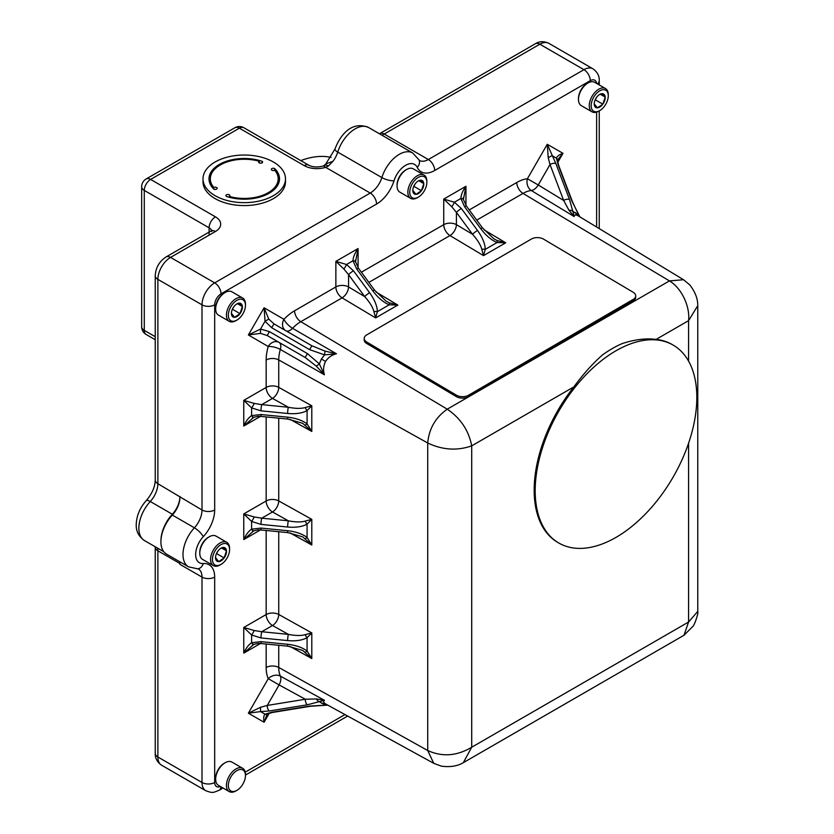 <?xml version="1.0" encoding="UTF-8"?>
<svg xmlns="http://www.w3.org/2000/svg" width="834" height="834" viewBox="0 0 834 834"><rect width="100%" height="100%" fill="white"/><g stroke="black" fill="none" stroke-linecap="round" stroke-linejoin="round"><path stroke-width="1.25" d="M226.796 542.319L216.016 536.106A13.448 7.767 120 0 0 209.292 536.762L208.344 537.315A12.103 6.985 120 0 0 199.785 552.139L199.785 553.234A13.448 7.767 120 0 0 201.463 558.509A13.448 7.767 120 0 0 202.568 559.395L213.348 565.619A13.448 7.767 -60 0 1 212.243 564.733A13.448 7.767 -60 0 1 213.984 549.053A13.448 7.767 -60 0 1 226.796 542.319A13.448 7.767 -60 0 1 227.891 543.215A13.448 7.767 -60 0 1 229.579 548.48L229.579 549.575A12.103 6.985 120 0 0 228.057 544.831A12.103 6.985 120 0 0 216.152 549.199A12.103 6.985 120 0 0 213.973 564.201A12.103 6.985 120 0 0 221.02 564.399A12.103 6.985 120 0 0 229.579 549.575M209.292 536.762A13.448 7.767 120 0 0 199.785 553.234M215.526 557.581L218.664 561.605L224.137 557.936L226.494 550.847A7.767 4.483 120 0 0 225.534 548.303A7.767 4.483 120 0 0 223.366 547.427L220.666 548.397M224.2 548.72L223.366 547.427A7.767 4.483 120 0 0 221.02 548.178A7.767 4.483 120 0 0 217.903 551.107A7.767 4.483 120 0 0 215.526 557.685A7.767 4.483 120 0 0 215.547 558.186A7.767 4.483 120 0 0 218.664 561.605A7.767 4.483 120 0 0 224.137 557.936A7.767 4.483 120 0 0 226.494 550.847L224.2 548.72M242.663 298.03L231.894 291.806A13.448 7.767 120 0 0 225.17 292.473L224.21 293.026A12.103 6.985 120 0 0 215.652 307.84L215.652 308.945A13.448 7.767 120 0 0 217.34 314.209A13.448 7.767 120 0 0 218.445 315.096L229.214 321.319A13.448 7.767 -60 0 1 228.12 320.433A13.448 7.767 -60 0 1 229.85 304.754A13.448 7.767 -60 0 1 242.663 298.03A13.448 7.767 -60 0 1 243.768 298.916A13.448 7.767 -60 0 1 245.457 304.181L245.457 305.286A12.103 6.985 120 0 0 243.935 300.542A12.103 6.985 120 0 0 232.029 304.9A12.103 6.985 120 0 0 229.85 319.902A12.103 6.985 120 0 0 236.898 320.11A12.103 6.985 120 0 0 245.457 305.286M225.17 292.473A13.448 7.767 120 0 0 215.652 308.945M231.404 313.292L234.542 317.306L240.015 313.636L242.36 306.547A7.767 4.483 120 0 0 241.412 304.014A7.767 4.483 120 0 0 239.243 303.138L236.543 304.097M240.067 304.42L239.243 303.138A7.767 4.483 120 0 0 236.898 303.889A7.767 4.483 120 0 0 233.77 306.808A7.767 4.483 120 0 0 231.404 313.396A7.767 4.483 120 0 0 231.425 313.897A7.767 4.483 120 0 0 234.542 317.306A7.767 4.483 120 0 0 240.015 313.636A7.767 4.483 120 0 0 242.36 306.547L240.067 304.42M605.494 88.55L594.715 82.326A13.448 7.767 120 0 0 587.991 82.993L587.042 83.546A12.103 6.985 120 0 0 578.483 98.37L578.483 99.465A13.448 7.767 120 0 0 580.172 104.73A13.448 7.767 120 0 0 581.267 105.626L592.046 111.85A13.448 7.767 -60 0 1 590.941 110.953A13.448 7.767 -60 0 1 592.682 95.285A13.448 7.767 -60 0 1 605.494 88.55A13.448 7.767 -60 0 1 606.589 89.436A13.448 7.767 -60 0 1 608.278 94.711L608.278 95.806A12.103 6.985 120 0 0 606.766 91.062A12.103 6.985 120 0 0 594.861 95.42A12.103 6.985 120 0 0 592.682 110.432A12.103 6.985 120 0 0 599.719 110.63A12.103 6.985 120 0 0 608.278 95.806M587.991 82.993A13.448 7.767 120 0 0 578.483 99.465M594.235 103.812L597.373 107.836L602.836 104.167L605.192 97.078A7.767 4.483 120 0 0 604.233 94.534A7.767 4.483 120 0 0 602.075 93.658L599.365 94.628M602.899 94.94L602.075 93.658A7.767 4.483 120 0 0 599.719 94.409A7.767 4.483 120 0 0 596.602 97.328A7.767 4.483 120 0 0 594.225 103.916A7.767 4.483 120 0 0 594.246 104.417A7.767 4.483 120 0 0 597.373 107.836A7.767 4.483 120 0 0 602.836 104.167A7.767 4.483 120 0 0 605.192 97.078L602.899 94.94M424.079 175.077L413.299 168.854A13.448 7.767 120 0 0 406.575 169.521L405.626 170.073A12.103 6.985 120 0 0 397.067 184.898L397.067 185.992A13.448 7.767 120 0 0 398.756 191.257A13.448 7.767 120 0 0 399.851 192.143L410.63 198.367A13.448 7.767 -60 0 1 409.536 197.481A13.448 7.767 -60 0 1 411.266 181.802A13.448 7.767 -60 0 1 424.079 175.077A13.448 7.767 -60 0 1 425.184 175.964A13.448 7.767 -60 0 1 426.862 181.239L426.862 182.333A12.103 6.985 120 0 0 425.35 177.59A12.103 6.985 120 0 0 413.445 181.948A12.103 6.985 120 0 0 411.266 196.96A12.103 6.985 120 0 0 418.303 197.158A12.103 6.985 120 0 0 426.862 182.333M406.575 169.521A13.448 7.767 120 0 0 397.067 185.992M412.82 190.34L415.957 194.364L421.431 190.684L423.776 183.605A7.767 4.483 120 0 0 422.828 181.061A7.767 4.483 120 0 0 420.659 180.186L417.959 181.145M421.483 181.468L420.659 180.186A7.767 4.483 120 0 0 418.303 180.936A7.767 4.483 120 0 0 415.186 183.855A7.767 4.483 120 0 0 412.82 190.444A7.767 4.483 120 0 0 412.83 190.944A7.767 4.483 120 0 0 415.957 194.364A7.767 4.483 120 0 0 421.431 190.684A7.767 4.483 120 0 0 423.776 183.605L421.483 181.468M596.571 83.4A8.965 5.181 120 0 0 590.284 80.658L434.681 170.501A26.896 15.533 -60 0 1 417.25 167.384A17.931 10.352 120 0 0 405.626 165.309A17.931 10.352 120 0 0 394.002 180.801A26.896 15.533 -60 0 1 376.572 204.049L221.02 293.86A8.965 5.181 120 0 0 214.682 304.837L214.682 509.991A26.896 15.533 -60 0 1 203.267 536.71A8.965 2.669 -137.2 0 0 194.395 527.807A26.896 15.533 -60 0 0 188.557 566.828L166.487 554.099A26.896 15.533 -60 0 1 160.92 541.37A26.896 15.533 -60 0 1 160.92 540.964A26.896 15.533 -60 0 1 172.336 514.244L150.266 501.505A26.896 15.533 120 0 0 138.861 528.224A26.896 15.533 120 0 0 144.428 540.536L163.777 551.712M203.006 178.841L203.006 181.77A41.241 23.811 0 0 0 215.089 198.607A41.241 23.811 0 0 0 260.031 203.767A41.241 23.811 0 0 0 285.489 181.77L285.489 178.841A41.241 23.811 0 0 0 273.406 162.005A41.241 23.811 0 0 0 228.464 156.844A41.241 23.811 0 0 0 203.006 178.841A41.241 23.811 0 0 0 215.089 195.677A41.241 23.811 0 0 0 260.031 200.838A41.241 23.811 0 0 0 285.489 178.841M271.905 170.188A1.97 1.136 0 0 0 274.699 170.188L274.699 168.583A1.97 1.136 0 0 0 272.551 168.332A1.97 1.136 0 0 0 271.331 169.385A1.97 1.136 0 0 0 271.905 170.188M262.022 162.87L262.022 161.264A35.257 20.35 0 0 0 226.692 161.191A35.257 20.35 0 0 0 208.99 178.841A35.257 20.35 0 0 0 213.796 189.099L213.796 187.494A1.97 1.136 0 0 1 215.943 187.243A1.97 1.136 0 0 1 217.163 188.296A1.97 1.136 0 0 1 215.943 189.349A1.97 1.136 0 0 1 213.796 189.099M259.228 162.87L259.228 161.264A1.97 1.136 0 0 0 258.655 162.067A1.97 1.136 0 0 0 259.228 162.87A1.97 1.136 0 0 0 261.376 163.12A1.97 1.136 0 0 0 262.595 162.067A1.97 1.136 0 0 0 262.022 161.264M309.55 349.613L271.665 327.699L274.011 323.884L311.926 345.808L325.031 351.114L336.467 353.783L324.53 354.867L309.55 349.613L311.906 345.797L274.011 323.884L268.767 319.109L264.097 307.777L283.946 319.307A40.188 23.206 -60 0 1 294.579 310.78L335.862 286.938L335.862 261.376L346.527 264.503A4.483 0.667 120 0 1 343.9 269.048L335.862 261.376L358.078 248.553L355.545 261.74M568.965 210.272A4.483 3.43 -7.8 0 1 572.895 211.471L574.157 216.559L568.965 210.272L563.659 200.452A4.483 2.148 -20.8 0 1 569.518 199.524L572.895 211.471L578.108 214.474A4.483 0.532 -29.1 0 1 578.41 214.505L572.374 201.505A4.483 2.148 -20.8 0 0 571.801 200.879L558.144 164.903A4.483 2.148 -20.8 0 1 558.717 165.528L572.374 201.505M688.582 361.112L688.582 320.652C690.208 305.963 681.086 287.678 669.441 280.902L683.546 279.724L577.941 215.704C575.689 214.557 574.428 214.838 574.157 216.559L531.268 190.496A31.223 18.025 120 0 0 523.001 193.415L476.756 220.113M327.783 705.126L310.613 706.242A4.483 2.158 -99.3 0 1 309.789 706.064L327.626 705.043M355.618 262.283A4.483 1.866 169.6 0 0 355.618 261.959A4.483 1.866 169.6 0 0 352.99 260.771L346.527 264.503L353.491 270.81L369.629 292.744C374.643 299.771 377.229 306.068 377.385 311.645L375.634 317.9L342.096 297.853L300.813 321.695A31.223 18.025 120 0 0 292.546 328.315L336.467 353.783C331.838 354.888 328.2 357.442 325.552 361.424C323.415 365.688 323.029 370.14 324.405 374.779L280.339 349.456A31.223 18.025 120 0 0 278.733 359.934L427.727 443C442.489 450.006 457.157 450.965 471.71 445.856C468.75 430.511 460.597 418.282 447.243 409.181C435.525 417.448 429.02 428.718 427.727 443L427.727 750.517L278.733 667.45A31.223 18.025 120 0 0 280.36 676.124L324.489 700.299L307.444 704.782A4.483 2.158 -99.3 0 1 305.307 699.246L316.461 698.934L324.489 700.299C323.144 701.363 323.529 702.582 325.667 703.969L433.753 763.329L427.727 750.517C442.281 757.147 456.938 756.052 471.71 747.222L688.582 622.018L683.963 635.289L692.866 626.397C694.003 626.157 698.736 613.146 697.756 611.822L697.756 611.822M558.853 543.049A114.289 65.99 120 0 0 616.003 537.388A114.289 65.99 120 0 0 690.667 436.672A114.289 65.99 120 0 0 673.142 345.088A114.289 65.99 120 0 0 616.003 350.749A114.289 65.99 120 0 0 541.339 451.465A114.289 65.99 120 0 0 558.853 543.049L557.842 542.465A114.289 65.99 -60 0 1 573.886 386.861L471.71 445.856L471.71 747.222L463.329 762.672L684.349 635.06M688.582 443.219L688.582 622.018L697.766 611.374L697.766 305.661L688.582 320.652L656.087 339.407C645.766 338.083 634.382 339.511 621.935 343.681A114.289 65.99 120 0 0 612.26 348.591A114.289 65.99 120 0 0 602.586 354.846C592.63 363.603 583.07 374.278 573.886 386.861M215.652 779.206L215.652 778.101A12.103 6.985 -60 0 1 224.21 763.277L225.17 762.735A13.448 7.767 120 0 0 215.652 779.206A13.448 7.767 120 0 0 217.34 784.471A13.448 7.767 120 0 0 218.445 785.357L229.214 791.581A13.448 7.767 -60 0 1 228.12 790.695A13.448 7.767 -60 0 1 229.85 775.015A13.448 7.767 -60 0 1 242.663 768.291A13.448 7.767 -60 0 1 243.768 769.177A13.448 7.767 -60 0 1 245.457 774.442L245.457 775.547A12.103 6.985 120 0 0 243.935 770.804A12.103 6.985 120 0 0 232.029 775.161A12.103 6.985 120 0 0 229.85 790.163A12.103 6.985 120 0 0 236.898 790.361A12.103 6.985 120 0 0 245.457 775.547M242.663 768.291L231.894 762.067A13.448 7.767 120 0 0 225.17 762.735M236.898 790.361L235.939 790.913A13.448 7.767 -60 0 1 229.214 791.581M364.208 338.385L364.187 339.834A8.611 5.056 0.9 0 0 366.731 343.493L456.334 396.609A8.611 5.056 0.9 0 0 468.51 396.703L633.183 300.855A8.611 5.056 0.9 0 0 635.685 297.373L635.706 295.914A8.611 5.056 0.9 0 0 633.162 292.254L543.559 239.139A8.611 5.056 0.9 0 0 531.383 239.045L366.71 334.893A8.611 5.056 0.9 0 0 364.208 338.385A8.611 5.056 0.9 0 0 366.752 342.044L456.354 395.16A8.611 5.056 0.9 0 0 468.531 395.253L633.204 299.406A8.611 5.056 0.9 0 0 635.706 295.914M157.647 548.167A17.931 10.352 -60 0 1 157.876 550.794L157.876 757.001A17.931 10.352 120 0 0 161.588 765.205L205.717 790.684A17.931 10.352 -60 0 1 202.005 782.48L202.005 577.086L179.935 564.347A17.931 10.352 120 0 0 179.717 561.73M656.087 339.407A114.289 65.99 -60 0 1 672.131 344.505L673.142 345.088M324.343 165.247L325.844 163.933L332.995 161.275L328.408 166.029L325.635 167.321A17.931 10.352 180 0 1 304.191 165.601L239.379 128.186L150.62 179.425L215.443 216.85A17.931 10.352 180 0 1 215.443 231.487L170.553 257.404A17.931 10.352 120 0 0 157.876 279.359L157.876 483.699L202.005 509.991L202.005 304.837L157.876 279.359A8.965 5.181 180 0 1 155.249 275.7L155.249 480.04C155.02 486.973 152.007 493.853 146.221 500.671A8.965 2.669 -137.2 0 1 150.266 501.505A17.931 10.352 -60 0 0 157.876 483.699A8.965 5.181 180 0 1 155.249 480.04M160.92 541.37A26.896 15.533 -60 0 1 172.336 515.068A17.931 10.352 120 0 0 179.935 497.252M462.589 763.068L462.787 762.974C457.147 766.206 450.026 767.27 441.426 766.165L433.753 763.329M683.546 279.724L689.833 284.947C695.097 291.848 697.735 298.541 697.756 305.046L697.745 304.827M269.403 331.609L267.266 335.56L305.213 357.505L267.266 335.56L260.51 333.392L248.365 334.966L260.521 329.076L269.403 331.609L307.35 353.553L319.339 363.874L324.405 374.779L316.336 366.189L305.213 357.505L307.35 353.553M271.665 327.699L265.035 321.257L264.097 307.777L248.365 334.966L268.235 346.506A40.188 23.206 -60 0 0 266.161 359.996A8.965 5.181 180 0 1 278.733 359.934L278.733 387.372L311.791 405.804L307.079 410.609A4.483 2.127 -120.4 0 1 305.265 407.534L311.791 405.804L311.791 431.449L302.7 423.318M253.755 417.302L243.757 426.028C245.967 421.076 248.595 417.605 251.607 415.613L260.979 414.529L287.626 417.167C295.789 418.084 302.273 420.326 307.079 423.891L311.791 431.449L290.055 419.335M305.265 424.944A4.483 1.168 -51.9 0 0 307.079 423.891L307.079 410.609C302.273 413.216 295.789 414.175 287.626 413.476L260.979 410.839L251.607 407.899L243.757 400.372L254.203 403.416L261.74 404.626L288.376 407.263C295.465 408.65 301.095 408.733 305.265 407.534M253.755 530.862L243.757 539.577C245.967 534.636 248.595 531.164 251.607 529.173L260.979 528.078L287.626 530.716C295.789 531.644 302.273 533.885 307.079 537.44L311.791 545.009L302.7 536.867M305.265 538.493A4.483 1.168 -51.9 0 0 307.079 537.44L307.079 524.159C302.273 526.775 295.789 527.724 287.626 527.025L260.979 524.398L251.607 521.448L243.757 513.921L254.203 516.965L261.74 518.185L288.376 520.823C295.465 522.199 301.095 522.293 305.265 521.083L311.791 519.353L307.079 524.159A4.483 2.127 -120.4 0 1 305.265 521.083M253.755 644.411L243.757 653.126C245.967 648.185 248.595 644.713 251.607 642.722L260.979 641.638L287.626 644.275C295.789 645.193 302.273 647.434 307.079 651L311.791 658.558L302.7 650.426M305.265 652.042A4.483 1.168 -51.9 0 0 307.079 651L307.079 637.708C302.273 640.324 295.789 641.283 287.626 640.585L260.979 637.947L251.607 635.008L243.757 627.481L254.203 630.525L261.74 631.734L288.376 634.372C295.465 635.758 301.095 635.842 305.265 634.643L311.791 632.912L307.079 637.708A4.483 2.127 -120.4 0 1 305.265 634.643M310.613 706.242L272.489 712.455L267.182 713.935A4.483 3.659 -117.1 0 1 267.182 713.935L264.097 722.244C263.367 718.189 263.68 715.509 265.035 714.185L271.665 712.278L309.789 706.064M267.182 713.935A4.483 3.659 -117.1 0 1 265.035 714.185L260.521 711.59L248.365 713.206L260.51 707.284L267.266 705.439L305.307 699.246L279.098 684.912L267.266 705.439A4.483 2.158 -99.3 0 0 269.403 710.975L260.521 711.59L260.51 707.284M555.882 163.61A4.483 2.148 -20.8 0 0 550.023 164.538L538.243 184.981L563.659 200.452L550.023 164.538L548.23 157.762L547.26 144.292L555.882 163.61L569.518 199.524M558.144 164.903L556.486 158.199C556.956 156.354 559.124 154.728 562.992 153.32L557.341 160.191A4.483 3.659 -2.9 0 0 556.486 158.199L551.962 155.604L548.23 157.762M579.901 216.892L571.801 200.879M451.778 206.769L443.74 199.097L454.394 202.224A4.483 0.667 120 0 1 451.778 206.769L456.417 212.368L456.417 224.659L472.555 234.302L456.417 212.368A4.483 0.688 143.7 0 1 461.369 208.531L477.507 230.465A4.483 0.688 143.7 0 0 472.555 234.302C477.621 240.015 480.707 245.019 481.791 249.335L483.512 255.611L449.974 235.574L368.878 282.392M463.495 200.004A4.483 1.866 169.6 0 0 463.495 199.68A4.483 1.866 169.6 0 0 460.868 198.492C461.014 194.843 462.714 190.778 465.956 186.274L463.423 199.451M477.507 230.465C482.521 237.482 485.107 243.789 485.263 249.366L483.512 255.611L505.727 242.788L497.085 242.538C491.382 240.161 485.92 235.522 480.697 228.62L464.559 206.686L460.868 198.492L454.394 202.224L461.369 208.531M463.329 197.7L463.495 199.68L466.394 206.029L482.532 227.974L494.051 238.941L497.085 240.505L505.727 242.788L483.908 229.757M353.491 270.81A4.483 0.688 143.7 0 0 348.549 274.647L343.9 269.048M355.451 259.979L355.618 261.959L358.526 268.308A4.483 0.688 143.7 0 0 356.691 268.965L352.99 260.771C353.136 257.122 354.836 253.056 358.078 248.553L358.078 267.683M358.526 268.308L374.654 290.253L386.173 301.22L389.207 302.784L397.849 305.067L375.634 317.9L373.924 311.614C372.829 307.298 369.754 302.294 364.677 296.581L348.549 274.647L348.549 286.938L364.677 296.581A4.483 0.688 143.7 0 1 369.629 292.744M376.04 292.036L397.849 305.067L389.207 304.827C383.504 302.44 378.042 297.801 372.829 290.899L356.691 268.965M466.394 206.029A4.483 0.688 143.7 0 0 464.559 206.686M482.532 227.974A4.483 0.688 143.7 0 0 480.697 228.62M497.085 240.505A4.483 1.136 111.1 0 1 497.085 242.538L485.263 249.366A4.483 2.189 -179.7 0 0 481.791 249.335M374.654 290.253A4.483 0.688 143.7 0 0 372.829 290.899M389.207 302.784A4.483 1.136 111.1 0 1 389.207 304.827L377.385 311.645A4.483 2.189 -179.7 0 0 373.924 311.614M316.336 366.189L319.339 363.874L321.403 359.016L324.53 354.867L325.031 351.114M260.51 333.392L260.521 329.076L265.035 321.257L268.767 319.109M287.626 413.476A4.483 0.615 -84.3 0 1 288.376 407.263L272.509 398.412L261.74 404.626A4.483 0.615 -84.3 0 0 260.979 410.839M254.203 417.115A4.483 1.835 -110.8 0 1 253.953 417.261A4.483 1.835 -110.8 0 1 251.607 415.613L251.607 407.899A4.483 0.761 -60 0 0 254.203 403.416M260.979 414.529A4.483 0.615 -84.3 0 0 261.303 416.437L287.938 419.075A4.483 0.615 -84.3 0 1 287.626 417.167M252.337 418.043L253.953 417.261C261.386 415.468 258.29 416.687 261.303 416.437M287.626 527.025A4.483 0.615 -84.3 0 1 288.376 520.823L272.509 511.972L261.74 518.185A4.483 0.615 -84.3 0 0 260.979 524.398M254.203 530.664A4.483 1.835 -110.8 0 1 253.953 530.81A4.483 1.835 -110.8 0 1 251.607 529.173L251.607 521.448A4.483 0.761 -60 0 0 254.203 516.965M260.979 528.078A4.483 0.615 -84.3 0 0 261.303 529.997L287.938 532.634A4.483 0.615 -84.3 0 1 287.626 530.716M252.337 531.592L253.953 530.81C261.386 529.017 258.29 530.247 261.303 529.997M287.626 640.585A4.483 0.615 -84.3 0 1 288.376 634.372L272.509 625.521L261.74 631.734A4.483 0.615 -84.3 0 0 260.979 637.947M254.203 644.213A4.483 1.835 -110.8 0 1 253.953 644.359A4.483 1.835 -110.8 0 1 251.607 642.722L251.607 635.008A4.483 0.761 -60 0 0 254.203 630.525M260.979 641.638A4.483 0.615 -84.3 0 0 261.303 643.546L287.938 646.183A4.483 0.615 -84.3 0 1 287.626 644.275M252.337 645.141L253.953 644.359C261.386 642.566 258.29 643.796 261.303 643.546M324.874 704.959A4.483 0.542 -90.9 0 1 324.697 704.72L319.474 701.738A4.483 3.43 -112.2 0 1 316.461 698.934M272.489 712.455A4.483 2.158 -99.3 0 1 271.665 712.278M259.228 161.264A33.933 19.589 0 0 0 210.314 178.841L210.314 181.77A33.933 19.589 0 0 0 210.939 185.502M210.939 175.109A35.257 20.35 0 0 0 209.084 180.3M277.555 175.109A35.257 20.35 180 0 1 279.411 180.3M274.699 170.188A33.933 19.589 180 0 1 278.181 178.841L278.181 181.77A33.933 19.589 180 0 1 277.555 185.502M210.314 178.841A33.933 19.589 0 0 0 213.796 187.494M278.181 178.841A33.933 19.589 180 0 1 229.267 196.417A1.97 1.136 0 0 0 229.84 195.615A1.97 1.136 0 0 0 227.87 194.478A1.97 1.136 0 0 0 225.899 195.615A1.97 1.136 0 0 0 226.473 196.417A35.257 20.35 180 0 0 261.803 196.49A35.257 20.35 180 0 0 279.505 178.841A35.257 20.35 180 0 0 274.699 168.583M229.267 197.262L229.267 196.417M214.682 304.837A8.965 5.181 180 0 1 202.005 304.837A17.931 10.352 -60 0 1 214.682 282.872L370.233 193.061L325.635 167.321A8.965 3.576 -107.9 0 0 322.883 166.102L322.883 166.102C317.327 167.478 312.583 167.165 308.674 165.163L243.862 127.738A8.965 8.965 0 0 0 234.896 127.738A8.965 5.181 -120 0 1 239.379 128.186A8.965 5.181 -60 0 1 243.862 127.738M328.408 166.029A8.965 4.16 -128.3 0 0 323.999 165.528L322.883 166.102M179.935 496.438A17.931 10.352 -60 0 1 172.336 514.244M331.108 157.386A107.586 62.112 120 0 0 300.772 160.597M413.445 187.139L415.207 183.834M414.3 186.566L421.431 190.684M418.845 180.749L423.776 183.605M418.303 197.158L417.354 197.7A13.448 7.767 -60 0 1 410.63 198.367M594.861 100.612L596.612 97.307M595.705 100.049L602.836 104.167M600.261 94.232L605.192 97.078M599.719 110.63L598.77 111.183A13.448 7.767 -60 0 1 592.046 111.85M232.029 310.092L233.791 306.787M232.884 309.518L240.015 313.636M237.429 303.701L242.36 306.547M236.898 320.11L235.939 320.652A13.448 7.767 -60 0 1 229.214 321.319M216.152 554.391L217.914 551.086M217.007 553.818L224.137 557.936M221.563 548.001L226.494 550.847M221.02 564.399L220.072 564.952A13.448 7.767 -60 0 1 213.348 565.619M577.941 215.704A8.965 7.318 119.9 0 1 575.293 212.441M325.667 703.969A8.965 7.318 -60.1 0 0 321.507 703.302M321.403 359.016L325.552 361.424M332.995 161.275A17.931 10.352 -60 0 0 337.739 152.101A8.965 2.669 -162.8 0 1 334.976 149.015C340.209 135.212 351.458 120.503 368.618 127.529A26.896 15.533 120 0 0 337.739 152.101L381.857 177.569A26.896 15.533 -60 0 1 399.288 154.332A26.896 15.533 -60 0 1 412.736 152.997L418.981 159.826A8.965 6.818 -25.8 0 1 417.25 167.384M469.261 209.928L516.778 182.5A8.965 5.181 -120 0 0 523.001 193.415L669.441 280.902L447.243 409.181L300.813 321.695A8.965 5.181 60 0 1 294.579 310.78M260.469 416.374L243.757 426.028L243.757 400.372L266.161 387.435L266.161 359.996M361.383 272.207L443.74 224.659L443.74 199.097L465.956 186.274L465.956 205.404M516.778 182.5A40.188 23.206 -60 0 1 527.411 178.737L547.26 144.292L562.992 153.32L557.727 162.453M269.34 713.133L264.097 722.244L248.365 713.206L268.267 678.678A40.188 23.206 -60 0 1 266.161 667.513L266.161 644.025M260.469 643.483L243.757 653.126L243.757 627.481L266.161 614.543L266.161 530.476M260.469 529.924L243.757 539.577L243.757 513.921L266.161 500.984L266.161 416.917M245.217 772.159L344.974 714.571M596.623 227.025L596.623 112.131M203.267 536.71A17.931 10.352 120 0 0 195.656 554.516A17.931 10.352 120 0 0 203.267 563.544A26.896 15.533 -60 0 1 214.682 577.086L214.682 782.48A8.965 5.181 120 0 0 220.364 786.472M278.733 531.717L278.733 614.481L311.791 632.912L311.791 658.558L290.055 646.444M278.733 645.276L278.733 667.45A8.965 5.181 0 0 0 266.161 667.513M278.733 418.168L278.733 500.921L311.791 519.353L311.791 545.009L290.055 532.895M221.02 293.86A8.965 5.181 -120 0 0 214.682 282.872L170.553 257.404A8.965 5.181 -120 0 0 166.07 256.955C159.325 261.396 155.718 267.641 155.249 275.7M214.682 509.991A8.965 5.181 180 0 1 202.005 509.991A17.931 10.352 120 0 1 194.395 527.807L172.336 515.068M214.682 782.48A8.965 5.181 180 0 1 202.005 782.48L157.876 757.001A8.965 5.181 180 0 1 155.249 753.342C155.03 758.096 157.146 762.047 161.588 765.205M381.836 135.16A17.931 10.352 -60 0 0 384.213 134.045L428.342 159.523L583.946 69.681L539.827 44.202A8.965 5.181 -120 0 0 535.345 43.764C539.348 41.2 543.831 41.054 548.793 43.316A17.931 10.352 120 0 0 539.827 44.202L384.213 134.045A8.965 5.181 -120 0 0 379.731 133.596L379.428 133.774M590.284 80.658A8.965 5.181 60 0 0 583.946 69.681A17.931 10.352 -60 0 1 592.911 68.795L548.793 43.316M307.444 704.782L269.403 710.975M418.981 159.826L419.377 160.409A17.931 10.352 120 0 0 428.342 159.523A8.965 5.181 60 0 1 434.681 170.501M376.572 204.049A8.965 5.181 -120 0 0 370.233 193.061A17.931 10.352 120 0 0 381.857 177.569A8.965 2.669 -162.8 0 0 394.002 180.801M214.682 577.086A8.965 5.181 180 0 1 202.005 577.086A17.931 10.352 120 0 0 198.283 568.871L197.585 568.83A8.965 6.818 85.8 0 0 203.267 563.544M592.911 68.795C597.352 71.953 599.469 75.904 599.25 80.658A8.965 5.181 180 0 1 597.352 83.848M220.989 786.827A8.965 5.181 60 0 1 219.165 790.236C212.868 792.748 212.951 793.332 205.717 790.684M342.096 297.853A8.965 5.181 60 0 1 335.862 286.938A8.965 5.181 0 0 1 348.549 286.938A8.965 5.087 -59.1 0 1 342.096 297.853M285.353 330.441A8.965 7.318 -59.9 0 1 283.946 319.307A8.965 2.867 -136.2 0 0 292.546 328.315A8.965 5.035 -60 0 1 286.125 330.889M531.268 190.496A8.965 6.735 83.7 0 1 527.411 178.737L538.243 184.981A8.965 5.171 -58.7 0 1 531.268 190.496M266.161 387.435A8.965 5.181 180 0 1 278.733 387.372A8.965 5.087 -60.9 0 1 272.509 398.412A8.965 5.181 -120 0 1 266.161 387.435M280.339 349.456A8.965 2.856 16.2 0 0 268.235 346.506A8.965 7.318 -59.9 0 1 279.067 342.409A8.965 5.035 -60 0 1 280.339 349.456M268.267 678.678A8.965 6.745 156.1 0 1 280.36 676.124A8.965 5.171 -61.3 0 1 279.098 684.912L268.267 678.678M449.974 235.574A8.965 5.181 60 0 1 443.74 224.659A8.965 5.181 0 0 1 456.417 224.659A8.965 5.087 -59.1 0 1 449.974 235.574M266.161 500.984A8.965 5.181 180 0 1 278.733 500.921A8.965 5.087 -60.9 0 1 272.509 511.972A8.965 5.181 -120 0 1 266.161 500.984M266.161 614.543A8.965 5.181 180 0 1 278.733 614.481A8.965 5.087 -60.9 0 1 272.509 625.521A8.965 5.181 -120 0 1 266.161 614.543M209.105 235.146L209.105 227.828L144.282 190.402L144.282 330.368A8.965 5.181 120 0 0 146.138 334.476L155.249 339.73M211.596 230.622A8.965 5.181 0 0 0 209.105 227.828A8.965 5.181 120 0 1 215.443 216.85M215.443 231.487A8.965 5.181 -120 0 0 210.96 231.039L212.044 230.226L211.721 231.487M146.138 178.976A8.965 5.181 -120 0 1 150.62 179.425A8.965 5.181 120 0 0 144.282 190.402A8.965 5.181 0 0 1 141.655 186.743A8.965 8.965 0 0 1 146.138 178.976L234.896 127.738M146.138 334.476A8.965 8.965 0 0 1 141.655 326.709A8.965 5.181 0 0 0 144.282 330.368L155.249 336.707M304.191 165.601A8.965 5.181 -60 0 1 308.674 165.163M179.915 563.513L157.876 550.794A8.965 5.181 180 0 1 155.249 547.125L155.249 546.781M366.752 342.044L366.731 343.493M456.354 395.16L456.334 396.609M468.531 395.253L468.51 396.703M633.204 299.406L633.183 300.855M144.428 540.536C138.736 536.523 135.994 531.195 136.234 524.565C136.547 515.746 139.872 507.781 146.221 500.671M412.736 152.997L368.618 127.529M599.25 80.658L599.25 84.953M599.25 110.901L599.25 228.62M188.557 566.828L197.585 568.83M347.663 716.052L245.457 775.057M223.032 788.005L219.165 790.236M287.938 419.075L302.721 423.328M287.938 532.634L302.721 536.877M287.938 646.183L302.721 650.437M580.047 216.976L578.41 214.505M558.717 165.528L557.341 160.191M325.802 163.954L334.976 149.015M379.731 133.596L535.345 43.764M155.249 753.342L155.249 547.125M166.07 256.955L210.96 231.039M141.655 326.709L141.655 186.743"/></g></svg>
